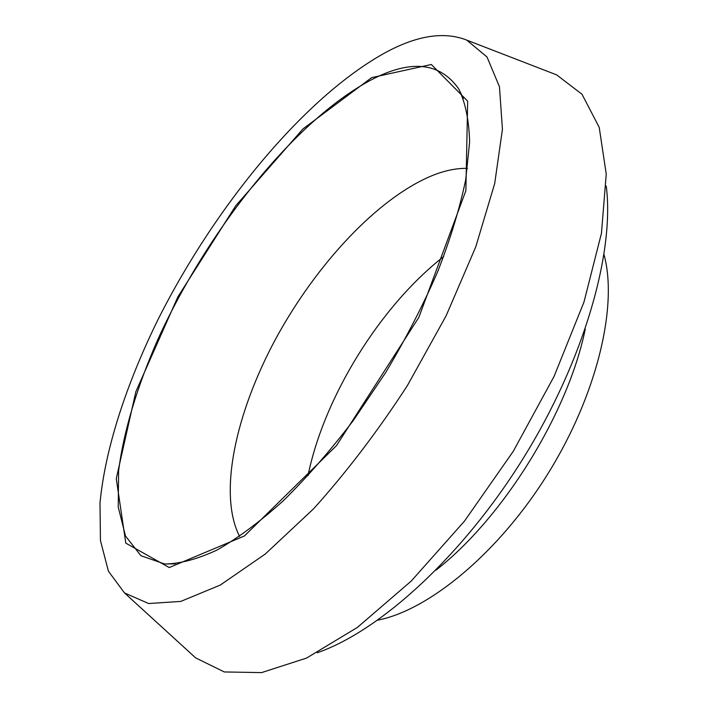 <?xml version="1.0" encoding="UTF-8"?>
<svg xmlns="http://www.w3.org/2000/svg" width="708" height="708" viewBox="0 0 708 708"><rect width="100%" height="100%" fill="white"/><g stroke="black" fill="none" stroke-linecap="round" stroke-linejoin="round"><path stroke-width="1.06" d="M606.252 186.062C614.73 251.906 584.454 359.469 523.628 457.695C462.811 555.93 380.019 630.978 317.299 652.741M604.039 254.721C617.978 305.369 597.517 393.701 548.373 473.015C499.282 552.364 429.322 610.057 377.78 620.155M370.62 80.208C410.543 59.153 439.942 62.083 458.802 89.013C465.439 102.704 469.05 120.422 469.616 142.175L465.687 179.779C459.837 208.046 450.527 238.614 437.774 271.483C423.136 305.086 405.817 338.716 385.798 372.355L353.372 420.419C330.344 450.589 307.006 477.36 283.342 500.733C260.013 521.681 237.941 538.098 217.117 549.992C197.39 559.17 179.921 563.842 164.707 564.002L140.936 555.727L125.502 536.027L118.236 507.052L118.599 470.979C123.608 431.128 137.423 385.842 157.937 339.238C207.435 230.719 294.112 121.13 370.62 80.208M239.596 536.416C217.834 493.857 235.844 412.463 275.996 338.353C316.379 264.173 378.099 197.621 432.783 175.363C445.164 170.451 456.731 168.115 467.492 168.354M371.691 77.615L431.322 64.49L467.669 101.156L465.882 190.656L418.835 317.396L336.495 445.606L244.419 535.965L169.239 567.55L125.803 543.151L116.271 478.652L135.856 391.692L177.876 296.856L235.755 205.762L302.962 128.927L371.691 77.615M384.718 52.976C416.755 35.462 444.111 31.179 466.776 40.126L487.024 57.012L499.459 86.765L502.432 129.325L494.697 183.514L475.749 246.915L446.093 315.848L407.33 385.692C377.771 431.172 346.531 472.209 313.609 508.786L265.296 554.01L220.232 585.091L180.814 601.402L148.636 603.535L124.493 592.932L108.421 571.206L100.448 540.54L99.996 503.034C105.165 448.341 126.617 383.32 158.344 318.901C214.949 206.701 303.599 98.005 384.718 52.976M550.452 72.482L556.647 74.88L582.003 94.252L599.216 127.36L606.243 174.124L601.455 233.259L583.967 302.068L554.054 376.452L513.282 451.288L464.466 521.141L411.215 581.082L357.407 627.403L306.608 658.051L261.615 672.6L224.303 671.954L195.665 657.891L190.753 653.413M307.962 475.776C324.131 396.71 380.116 306.299 443.677 256.579M435.889 570.241C503.202 517.867 568.382 412.596 585.268 328.99M463.306 98.474L458.802 89.013M175.177 563.825L164.707 564.002M124.493 592.932L195.665 657.891M466.776 40.126L556.647 74.88"/></g></svg>
